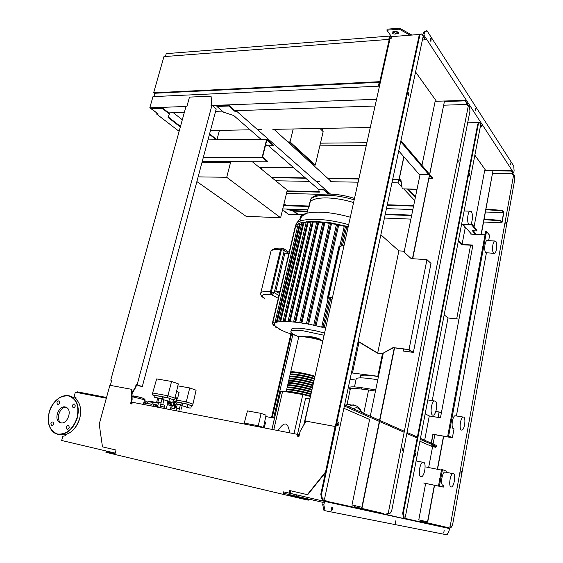 <?xml version="1.0" encoding="UTF-8"?>
<svg xmlns="http://www.w3.org/2000/svg" width="563" height="563" viewBox="0 0 563 563"><rect width="100%" height="100%" fill="white"/><g stroke="black" fill="none" stroke-linecap="round" stroke-linejoin="round"><path stroke-width="0.84" d="M265.694 144.578L267.861 145.754L273.4 145.711L266.848 139.955L262.576 157.028L267.629 161.271L267.495 161.799L202.216 161.553M267.495 161.799L262.154 157.316L266.686 139.174L273.527 145.191L273.4 145.711M262.154 157.316L203.356 157.281M266.686 139.174L207.986 139.898M328.968 193.982L323.838 189.471L318.658 189.351L319.383 192.131L286.982 191.343M287.095 190.885L319.207 191.652M323.838 189.471L323.725 189.949L318.545 189.83M307.989 209.837L282.746 208.908M321.325 194.341L286.483 193.44M323.725 189.949L328.306 193.975M309.298 206.044L283.653 205.171M309.164 206.515L283.541 205.636M196.74 182.123L197.578 182.046M252.344 161.743L287.257 190.203L284.005 203.7L285.976 205.249M285.237 205.228L283.893 204.172L280.613 217.775L246.059 216.291L196.895 181.56M280.613 217.775L226.713 177.296L230.549 162.433L202.018 162.313M226.713 177.296L198.141 176.866M230.344 161.658L230.753 161.658M230.549 162.433L229.556 161.658M389.49 39.734L389.23 39.368L163.946 56.61L153.629 92.811L154.818 93.754M389.23 39.368L379.807 81.677L153.629 92.811M154.016 96.576L154.966 93.247L379.237 82.297L379.849 83.057M379.237 82.297L378.371 86.188M370.285 127.491L272.844 129.363M261.281 129.589L257.537 129.659M250.106 129.8L210.471 130.56M390.117 36.898L389.533 36.081L166.226 53.647L165.416 56.497M388.794 39.403L389.533 36.081M301.163 394.241L287.982 392.073M310.22 395.972C302 393.368 288.045 390.821 286.651 391.644L286.433 391.82M311.036 393.875C302.901 391.229 288.559 388.604 287.151 389.469L287.017 389.913M311.529 391.672C303.401 389.012 289.065 386.408 287.644 387.302L287.503 387.738M312.015 389.476C303.9 386.802 289.565 384.205 288.143 385.127L287.982 385.564M312.507 387.281C304.393 384.592 290.065 382.017 288.636 382.96L288.467 383.396M312.993 385.085C304.893 382.383 290.564 379.821 289.136 380.792L288.953 381.228M313.478 382.896C305.385 380.173 291.064 377.632 289.628 378.632L289.438 379.061M313.964 380.708C305.878 377.97 291.564 375.444 290.121 376.471L289.924 376.893M314.457 378.519C306.378 375.774 292.063 373.262 290.621 374.311L290.417 374.733M314.942 376.337C306.87 373.572 292.563 371.08 291.113 372.157L290.902 372.572M290.592 372.671L290.684 372.044C292.169 370.954 306.582 373.445 314.956 376.267M314.808 376.921C306.434 374.106 292.021 371.608 290.536 372.692L290.409 373.262M290.107 374.824L290.191 374.205C291.669 373.135 306.089 375.641 314.471 378.449M314.323 379.11C305.941 376.302 291.521 373.797 290.044 374.852L289.917 375.408M289.628 376.978L289.699 376.365C291.17 375.324 305.596 377.843 313.985 380.637M313.837 381.292C305.449 378.505 291.022 375.978 289.551 377.013L289.424 377.562M289.143 379.138L289.206 378.526C290.67 377.513 305.097 380.053 313.492 382.826M313.352 383.487C304.949 380.715 290.522 378.167 289.058 379.173L288.932 379.708M288.664 381.299L288.706 380.687C290.17 379.701 304.604 382.256 313.007 385.022M312.859 385.676C304.456 382.917 290.022 380.356 288.559 381.334L288.439 381.862M288.179 383.459L288.214 382.854C289.671 381.89 304.104 384.466 312.521 387.217M312.374 387.872C303.957 385.127 289.516 382.551 288.066 383.502L287.946 384.022M287.7 385.627L287.714 385.022C289.171 384.086 303.612 386.682 312.029 389.413M311.888 390.068C303.457 387.344 289.016 384.747 287.566 385.676L287.454 386.176M287.214 387.794L287.221 387.189C288.664 386.288 303.112 388.892 311.543 391.609M311.395 392.27C302.964 389.561 288.516 386.943 287.074 387.844L286.954 388.336M286.736 389.969L286.722 389.364C288.165 388.484 302.613 391.109 311.05 393.811M310.903 394.473C302.465 391.778 288.01 389.146 286.574 390.018L286.461 390.504M285.997 391.742L286.222 391.538C287.644 390.701 301.726 393.255 310.234 395.916M316.892 221.583L329.974 222.674L348.223 226.678M291.381 330.185L291.662 328.968C293.161 328.011 297.081 327.891 303.415 328.609L316.153 330.875L324.555 333.092M299.213 336.871C292.507 334.338 289.825 332.402 291.177 331.079C292.669 330.143 296.588 330.038 302.922 330.762L324.077 335.252M306.891 336.829L310.586 336.625C316.399 337.582 319.868 338.715 321.001 340.017M311.367 221.512L318.046 221.632L294.949 321.698L295.681 322.268L300.593 322.923L299.84 322.247L301.867 323.12L307.236 324.028L306.525 323.373L314.506 325.477L313.802 324.837L315.062 325.062L316.033 325.808L322.508 327.349L321.797 326.716L323.063 326.92L325.653 328.166M294.949 321.698L293.717 321.424L294.519 322.135L290.065 321.712L288.15 320.889L289.016 321.635L285.04 321.466L283.161 320.657L284.118 321.452L280.684 321.55L278.819 320.748L279.91 321.621L277.151 322.057L275.272 321.248L276.567 322.219L275.054 322.923L275.406 321.41M332.057 299.361L328.44 297.947L339.953 246.418L344.099 245.243M328.44 297.947L332.543 297.201M328.138 298.334L327.385 298.144L338.884 246.721L339.721 246.488L328.278 298.101M327.385 298.144L328.208 297.989M344.394 225.974L345.119 225.826L346.674 226.952L342.494 245.7M330.622 298.974L324.204 327.786M288.903 253.434L284.857 253.16L275.793 291.275L279.431 293.464M279.853 291.662L275.793 291.275M278.425 328.356L278.34 328.729L279.572 329.01L277.362 327.687L275.272 327.04L276.897 327.37L275.384 326.118L273.322 325.47L275.103 325.815L274.385 324.647L272.323 323.985L274.329 324.365L274.645 323.296L272.527 322.627L275.054 322.923M278.34 328.729L286.004 332.261L295.702 335.457M329.496 222.871L330.664 222.927L331.494 223.61L308.63 324.288M322.937 222.033L324.858 222.702L301.867 323.12M336.618 224.151L337.209 223.975L338.722 224.982L316.033 325.808M318.046 221.632L318.757 222.202L295.681 322.268M318.757 222.202L322.74 222.491M331.494 223.61L336.449 224.503M324.858 222.702L329.313 223.272M346.674 226.952L348.075 227.353M338.722 224.982L344.239 226.298M275.3 321.332L274.892 323.049M295.336 226.256L297.693 226.242M298.362 223.821L300.142 224.391L277.151 322.057M294.913 228.043L295.885 225.425L298.334 223.645L302.035 222.371L303.774 223.124L280.684 321.55M306.385 221.829L308.172 222.392L285.04 321.466M302 222.568L311.55 221.294L313.183 222.104L290.065 321.712M300.142 224.391L301.62 223.764M313.183 222.104L316.673 222.125M308.172 222.392L311.121 222.167M303.774 223.124L306.089 222.666M358.11 341.544L377.372 353.114L382.164 353.733L393.326 347.737L408.668 349.644L412.538 352.192L403.326 351.038L403.734 349.032M382.164 353.733L393.08 347.575L409.02 349.56L426.958 259.656L431.005 263.442L413.362 352.424L403.326 351.038M409.02 349.56L413.362 352.424M426.958 259.656L411.208 258.621L403.052 251.133L398.885 250.88L377.689 353.036L381.911 353.585M411.208 258.621L403.052 251.133M380.862 234.806L398.885 250.88M377.689 353.036L358.159 341.291M309.537 399.061L306.596 398.569L309.573 398.907M297.567 434.136L305.554 398.4L306.596 398.569M305.554 398.4L309.58 398.857M175.184 397.379L177.584 398.372L175.03 398.062M176.564 391.419L179.09 392.488L177.612 398.266M170.286 402.7L167.577 402.003L170.547 402.538L171.053 404.438M170.856 402.038L170.547 402.538M174.643 402.482L175.86 402.425L175.03 402.848L174.227 402.693L174.643 402.482M175.03 402.848L174.699 404.121L175.206 404.98L176.036 404.558L176.367 403.277L175.86 402.425M175.206 404.98L174.403 404.832L173.897 403.974L174.227 402.693M174.699 404.121L173.897 403.974M171.089 405.529L171.314 404.635M170.223 405.269L170.476 404.276L171.272 404.53M167.535 404.684L167.957 403.72L170.476 404.276M168.816 404.924L169.076 403.931M167.697 404.706L167.957 403.72M167.851 403.748L167.471 403.214L170.589 403.847M167.302 404.698L171.286 405.649L170.272 409.582M157.696 406.739L159.892 407.415M157.527 406.62L158.653 402.306L161.081 402.904L159.899 407.436L161.335 407.865M178.788 411.229L179.428 408.717L177.071 408.161M173.897 405.508L172.461 405.233L171.715 408.119L173.96 408.548L174.537 406.303L173.897 405.508C172.989 403.854 173.298 402.489 174.819 401.419L175.916 400.905L176.493 398.674L174.945 398.386M173.847 399.836L173.517 401.13L174.952 401.398M172.144 405.276L171.947 405.24C171.061 404.706 170.885 403.678 171.412 402.151M176.493 398.674L177.099 398.871L176.529 401.109L175.565 401.602L176.106 402.841M175.712 404.72L174.509 405.705L175.142 406.493L174.572 408.738L171.715 408.119M174.572 408.738L173.96 408.548M175.142 406.493L174.537 406.303M174.495 405.761L173.883 405.571M175.579 401.539L174.966 401.342M176.529 401.109L175.916 400.905M167.894 400.969L163.615 399.786L167.894 400.969M168.907 401.095L169.597 398.428L169.069 398.168L164.312 397.119L163.615 399.786M171.757 402.221L167.514 401.046L171.757 402.221M172.771 402.348L173.453 399.695L169.554 398.583M163.699 399.47L157.703 398.125L156.718 401.891L158.611 402.482M161.039 403.052L156.718 401.891M163.889 399.955L163.017 403.326M162.031 398.928L161.046 402.707M158.879 398.21L157.893 401.982M163.777 399.174L154.607 397.267L157.668 398.259M164.255 397.33L162.806 396.859L162.32 398.703M162.806 396.859L155.085 395.437L154.607 397.267M155.008 395.747L152.123 394.811L167.429 397.626L173.432 399.758M152.123 394.811L156.676 378.913L171.574 381.461L178.309 383.86L175.009 398.132L167.908 395.775L171.574 381.461M152.601 392.981L167.908 395.775L167.429 397.626M174.544 399.962L175.009 398.132M186.142 406.873L182.046 405.747L186.142 406.873M187.169 407L187.824 404.41L183.721 403.277L182.701 403.15L182.046 405.747M189.787 408.048L185.72 406.929L189.787 408.048M190.808 408.182L191.462 405.606L187.789 404.558M176.001 404.572L175.192 407.732L177.035 408.309M179.393 408.851L175.192 407.732M182.145 405.846L181.307 409.132M182.123 405.43L180.392 404.874L179.456 408.541M180.392 404.874L177.331 404.171L176.388 407.844M177.331 404.171L176.163 404.072M182.194 405.142L176.226 403.826M182.651 403.354L181.223 402.89L180.765 404.677M181.223 402.89L175.811 401.876M175.747 401.792L185.804 403.664L191.441 405.67M177.845 385.873L189.745 387.942L196.093 390.208L192.954 404.086L186.262 401.862L189.745 387.942M176.782 400.11L186.262 401.862L185.804 403.664M192.504 405.867L192.954 404.086M154.635 406.57L152.65 403.784L149.484 405.578M156.62 406.95L154.734 406.183M156.669 406.782L154.586 404.382L152.65 403.784M271.999 429.203L280.67 391.552L282.64 391.194L302.81 394.515L294.062 433.461M282.64 391.194L273.822 429.555M289.642 432.609C288.791 427.226 287.433 424.361 285.568 424.016C283.703 423.679 281.226 425.804 278.143 430.385M302.81 394.515L310.129 396.394M143.312 404.389L144.424 400.251L147.872 402.981L146.049 403.263L143.755 402.721M146.049 403.263L144.015 401.715M144.318 400.582L144.916 400.772M131.228 402.876L132.136 403.031L131.228 402.876M143.396 404.051L155.177 402.271L150.68 401.419L146.633 402.038M154.959 404.818L157.774 405.691M155.177 402.271L158.4 403.284M160.786 404.037L164.839 405.311L164.347 407.204L160.166 406.402M164.347 407.204L160.286 405.937M157.9 405.191L154.375 404.318M149.969 405.015L148.09 405.311M144.424 400.251L144.557 399.758L145.05 400.293L144.522 399.139M145.05 400.293L144.923 400.772M322.177 130.651L322.705 128.406M293.203 128.969L290.051 141.918L315.315 165.05L323.169 131.643L319.988 128.455M219.422 130.391L216.952 139.758M290.051 141.918L287.841 141.939M315.315 165.05L314.077 165.043M288.284 142.348L289.713 142.333L314.161 164.678L313.922 165.712M265.37 145.866L268.537 145.845M289.713 142.333L289.452 143.41M293.689 167.739L259.374 167.471M353.951 404.874L351.727 405.064L348.912 406.782L351.727 405.064L353.951 404.874M353.437 408.78C356.787 406.697 359.412 407.858 361.305 412.257M258.1 426.522L258.283 425.755L244.258 423.059L247.46 410.891L261.105 413.39L266.053 415.156L263.491 427.479L258.283 425.755L261.105 413.39M244.075 423.819L244.258 423.059M274.54 418.182L265.764 416.55M272.351 427.676L274.484 418.161M263.561 427.155L264.413 427.211L263.632 426.81M264.434 427.134L265.595 422.116L264.701 421.652M400.926 179.984L399.639 179.963L401.166 181.596M403.819 156.725L398.949 179.738L400.891 179.766L402.242 188.872L417.056 189.182M401.25 182.208L398.949 179.738M417.014 189.393L402.242 188.872M366.893 142.742L320.46 143.164M366.281 145.486L319.833 145.831M261.901 167.493L261.478 169.189M403.945 156.873L399.216 179.252L392.728 179.154M358.905 178.654L327.617 178.197M305.322 177.866L271.514 177.373M408.499 189.217L415.501 196.733M271.922 177.704L305.709 178.204M327.99 178.541L358.828 178.999M392.65 179.506L398.745 179.597L401.271 182.299M407.703 189.196L415.36 197.409M275.701 180.779L309.326 181.356M316.223 181.469L319.7 181.532M330.418 181.715L358.117 182.187M391.961 182.764L398.055 182.869L401.968 187.029M398.745 179.597L398.055 182.869M403.938 189.119L414.713 200.555M106.541 397.471L77.42 391.848L77.222 392.552M459.007 319.101L448.007 317.982L432.236 400.553M435.818 411.462L441.469 412.376M441.448 412.489L435.783 411.574M444.179 314.83L448.007 317.982M420.835 476.727C417.845 476.129 419.639 463.06 422.813 462.251L423.587 462.237C426.536 462.969 424.741 475.869 421.567 476.706L420.835 476.727M435.227 401.018L434.298 400.969C431.321 401.785 429.801 414.044 432.56 415.065L433.447 415.1C436.424 414.255 437.944 402.165 435.227 401.018M468.838 224.292C466.713 222.195 467.593 211.977 469.964 211.181L471.252 211.582C473.349 213.771 472.456 223.856 470.091 224.658L468.838 224.292M445.657 472.195L444.756 472.012C441.997 472.631 440.301 484.799 442.912 485.292L443.102 485.334M453.426 473.61L452.828 473.617C450.118 474.257 448.43 486.481 450.991 486.967L451.554 486.953C454.264 486.291 455.953 474.215 453.426 473.61M461.35 430.069C458.979 429.21 460.443 417.697 463.004 417.042L463.715 417.084C466.058 418.049 464.595 429.428 462.033 430.097L461.35 430.069M453.827 428.781L453.335 428.696C450.921 427.838 452.385 416.381 454.988 415.747L455.861 415.888M487.614 240.598L486.904 240.563C484.778 241.196 483.863 250.859 485.763 252.66L493.864 253.371M495.736 241.281L494.722 240.964C492.632 241.611 491.717 251.316 493.575 253.118L494.56 253.413C496.643 252.752 497.572 243.174 495.736 241.281M458.444 240.563L462.047 244.455L472.927 245.053L440.449 417.802L429.295 415.958L425.199 413.854M472.871 245.334L461.491 244.708L458.31 241.281M424.657 440.245L429.295 415.958M423.679 482.984L442.089 486.819L438.549 485.651L439.443 485.834L442.441 469.641L441.547 469.465L438.549 485.651M441.434 470.077L426.67 467.156M431.209 443.137L432.898 434.235L451.188 437.458L447.782 435.811L448.669 435.966L486.502 231.534L485.644 231.492L447.782 435.811M485.032 234.799L470.752 234.109L470.872 233.455M466.213 228.121L465.172 228.071L462.047 244.455M482.794 246.854L483.103 245.179M482.709 247.333L482.597 246.84M450.301 422.229L450.66 420.265M450.224 422.623L450.097 422.194M439.858 478.599L440.238 476.544M439.787 478.965L439.647 478.557M424.009 483.089L443.299 487.115L439.443 485.834M446.051 472.146L446.248 471.09L442.441 469.641M443.299 487.115L443.609 485.44M431.532 443.285L432.898 434.235M433.214 434.383L452.378 437.761L448.669 435.966M488.656 240.647L489.634 235.32L486.502 231.534M452.378 437.761L454.024 428.816M456.403 415.902L486.376 253.019M471.076 234.124L471.147 233.765M469.218 224.616L461.554 224.384M465.256 228.071L462.969 224.412M382.495 353.557L377.815 376.26L351.432 372.875M350.32 388.456L349.89 387.217C351.249 386.584 355.232 386.76 361.847 387.738L375.711 389.87M378.442 376.605C368.617 375.014 362.685 374.726 360.637 375.732L360.44 376.661M377.787 379.793C365.908 377.787 358.737 377.351 356.273 378.491L356.048 379.532M355.929 380.124L350.073 379.251M352.206 369.222L353.226 369.363M352.199 369.279L353.212 369.419M378.498 376.358L377.815 376.26M357.618 388.702C353.219 388.203 350.538 388.196 349.581 388.688L350.116 389.983M359.032 342.1L352.452 373.002M363.754 413.341L368.61 389.99C358.441 388.477 352.339 388.189 350.299 389.139L350.073 390.194M368.61 389.99L375.465 391.053M66.223 407.295C59.917 406.359 55.315 419.569 60.903 422.644L61.423 422.926M65.266 406.979C58.883 405.219 53.569 419.048 59.418 422.278L60.755 422.834C67.124 424.692 72.514 410.821 66.708 407.57L65.266 406.979M58.876 400.807L59.214 400.94C60.157 402.714 59.692 403.903 57.813 404.508L57.482 404.375C56.532 402.601 56.997 401.412 58.876 400.807M50.916 423.573C51.444 422.257 52.169 421.771 53.105 422.13L53.605 424.171C53.084 425.494 52.352 425.973 51.423 425.621L50.916 423.573M69.242 427.233L68.982 428.105M67.236 429.245L66.92 429.112C65.906 427.282 66.371 426.057 68.313 425.445L68.637 425.586C69.643 427.416 69.179 428.64 67.236 429.245M75.301 405.775L75.034 406.62M75.231 406.12C74.689 407.471 73.936 407.95 72.972 407.57L72.472 405.55C73.014 404.206 73.767 403.72 74.738 404.107L75.231 406.12M139.497 385.704L142.305 386.563L216.227 108.933L211.948 105.274L137.112 384.832L142.305 386.563M132.052 393.664L135.957 386.929L136.528 384.789L141.404 386.338L139.42 385.979M137.112 384.832L136.112 384.656L135.542 386.788L135.957 386.929M135.542 386.788L132.038 392.833M136.112 384.656L136.528 384.789M110.327 385.381L111.72 380.299L110.763 380.131L186.029 106.252L186.972 106.217L189.478 97.11L211.062 96.146L211.463 103.472L210.97 105.309L211.948 105.274M211.399 105.295L211.808 103.761L211.062 96.146M110.763 380.131L111.685 380.426M297.721 435.783L299.059 436.043M299.185 435.459L297.89 435.016L297.63 436.198M288.735 494.455L288.481 495.609L114.831 454.447L116.02 450.027L102.473 446.867L99.222 424.108L109.884 385.296L131.995 389.399L132.122 399.554L130.975 403.826M289.973 490.612L289.41 493.153M289.101 494.539L289.016 494.926L308.482 499.402L289.044 494.807M325.414 472.681L307.665 494.736L289.607 490.528L289.044 493.075M288.481 495.609L289.825 495.897L289.994 495.13M289.825 495.897L303.682 499.177L303.851 498.41M303.682 499.177L308.32 500.162L308.482 499.402M115.035 453.672L106.083 451.646L115.014 453.757M114.838 454.418L105.907 452.3L106.083 451.646M131.58 389.265L131.7 399.427L132.122 399.554M131.7 399.427L130.546 403.741L131.876 404.002L132.34 402.271L299.354 434.72M297.7 434.157L297.264 436.128L298.96 436.459L300.065 431.532L306.012 421.138L335.302 426.529M335.119 426.458L325.477 472.364M325.287 472.308L307.307 494.659M132.094 403.178L131.193 403.002M106.344 398.196L75.351 392.193L74.189 396.31L76.146 397.886L75.864 398.885M65.772 434.629L65.477 435.656L62.873 436.276L61.677 440.491L115.19 453.109M272.182 417.739L291.458 334.281M273.632 418.006L292.851 334.64M290.881 333.831L271.514 417.612M422.806 520.782L422.63 521.697M423.003 520.831L422.827 521.739M443.714 533.034L444.158 530.592L443.714 533.034M331.621 510.493C330.953 509.515 331.107 508.452 332.1 507.312L332.297 507.291C332.972 508.276 332.81 509.332 331.818 510.472L331.621 510.493M395.395 523.316L395.93 520.55L395.395 523.316M395.085 522.204L395.24 521.422M331.192 509.733L331.614 507.784M323.232 501.084L324.577 501.401L323.831 504.912L322.705 504.645L323.957 510.465L325.076 510.732L447.001 534.85L449.014 531.155L449.485 528.566L448.408 528.312M323.831 504.912L325.076 510.732M290.276 493.329L283.555 491.872L283.266 493.16L323.176 502.435L322.705 504.645M420.441 438.38L436.529 445.488L436.353 446.417L420.258 439.351M435.741 446.304L435.656 447.261L431.8 445.579L436.353 446.417M417.197 438.007L406.845 433.468M404.157 432.285L379.603 421.504M379.342 421.391L344.359 406.036M344.605 404.881L379.561 420.322M379.821 420.434L404.354 431.279M407.042 432.461L417.387 437.029M432.398 447.655L432.377 446.656L419.892 441.244M394.572 347.892L362.15 507.326L352.002 504.962L369.617 419.456L343.88 408.295M432.377 446.656L435.656 447.261M310.692 395.43L303.738 425.107M289.713 493.202L290.163 491.189M449.154 526.884L448.88 528.411L406.824 518.812M354.218 507.312L327.103 501.38M421.884 521.535L422.06 520.606M290.853 493.561L296.729 494.912L290.853 493.561M283.555 491.872L309.727 497.924M296.384 496.263L296.673 494.961M311.297 499.627L311.571 498.361M324.577 501.401L449.485 528.566M469.781 173.608L469.591 175.966L469.781 173.608M415.98 453.067L415.473 455.692L415.98 453.067M510.641 164.945L510.817 162.841L510.641 164.945M430.568 41.134L430.969 41.31L431.096 38.636L430.688 38.453L430.568 41.134M430.294 39.445L430.322 40.402M475.559 110.693L475.714 108.342L475.559 110.693M338.067 422.349L337.582 425.171M337.828 425.389L338.103 425.382C339.025 424.319 339.151 423.27 338.497 422.243L338.222 422.257C337.3 423.32 337.167 424.368 337.828 425.389M408.281 93.008L408.316 95.555M408.337 95.59L408.759 95.731L408.9 92.951L408.485 92.804L408.337 95.59M460.808 473.096L461.083 471.407M461.421 471.14L460.998 473.462L461.421 471.14M505.827 223.757L505.919 222.279M506.313 222.005L506.123 224.109L506.313 222.005M458.908 162.137L459.084 159.709L458.908 162.137M402.341 450.569L402.876 447.852L402.341 450.569M361.875 507.263L394.297 347.857M412.44 258.699L444.524 100.988L412.707 258.72M481.252 234.616L492.991 170.624L484.666 170.547L474.074 226.713M322.796 498.825L322.353 500.894L290.269 493.35L290.719 491.316L289.861 491.119M236.664 110.629L235.257 110.981L228.986 105.457L228.838 106.013L235.109 111.53L236.939 111.474L237.157 110.615M274.012 129.342L331.494 181.736M330.453 194.031L236.939 111.474M235.257 110.981L235.109 111.53M318.637 189.457L268.424 145.747M260.95 139.244L233.68 115.499L223.61 112.199L216.931 106.456L228.838 106.013M228.986 105.457L217.079 105.9L216.931 106.456M307.292 211.625L294.027 211.118L297.996 214.236L297.89 214.665L293.478 211.202L286.44 209.049M283.935 211.005L288.376 214.172M410.891 219.106L384.438 218.043M302.81 214.756L297.918 214.559M411.616 215.587L385.176 214.58M374.733 106.034L234.926 110.693M372.439 117.822L376.485 99.616M376.563 99.271L212.188 105.478M185.973 106.463L149.793 107.829L152.981 96.625L379.483 86.139M157.281 113.276L149.793 107.829M184.347 112.375L168.801 112.896L162.482 107.934L151.693 108.335L151.546 108.863L158.273 114.043L156.655 114.099L156.88 113.283M222.343 111.108L215.587 111.333M413.671 205.615L387.267 204.784M182.306 119.806L173.376 112.741M297.89 214.665L288.523 214.285L284.28 211.019L282.344 210.576M179.133 131.355L156.655 114.099M209.598 133.846L216.987 139.786M209.464 134.339L216.269 139.793M288.165 209.112L294.027 211.118M293.576 210.773L293.478 211.202M180.336 126.971L168.084 117.463L169.35 113.965L162.334 108.469L151.546 108.863M168.267 116.963L180.477 126.457M168.801 112.896L169.498 113.437L169.35 113.965M162.482 107.934L162.334 108.469M443.925 105.19L467.459 104.429L465.115 100.854L465.221 100.305L467.754 104.169L467.522 105.33M387.267 513.132L386.915 514.934L354.211 507.326L354.352 506.658L383.53 513.491L383.396 514.167M370.285 416.226L383.276 353.135M404.093 252.083L420.118 174.312L428.633 174.403L428.823 173.46L400.933 140.644M354.352 506.658L383.53 513.491M465.115 100.854L444.664 101.558M465.221 100.305L444.552 101.023M388.224 513.357L389.786 513.702L391.728 510.634L469.95 111.164L469.549 107.019L468.43 105.302L388.224 513.357L387.006 513.076L386.788 514.202M357.772 507.411L357.984 506.355M467.459 104.429L467.276 105.337L468.43 105.302M444.524 100.988L435.157 101.312L421.954 165.381M402.123 450.287L402.496 448.021M458.817 161.982L458.873 159.962M429.808 174.621L432.504 177.795L432.314 178.731L428.978 178.682M400.722 141.651L428.633 174.403M398.745 150.919L419.942 175.17M462.92 224.356L471.477 234.145M470.851 223.954L476.798 230.929L472.385 230.731L475.503 234.335M429.618 175.565L432.314 178.731M403.931 517.918L406.866 518.607L406.739 519.248L386.964 514.666M404.128 516.89L403.924 517.96L406.866 518.607M480.711 124.669L481.991 126.626L480.33 126.654M479.767 122.635L481.991 126.626M403.284 513.301L402.693 513.167L403.277 516.693L403.868 516.834L403.284 513.301L478.36 123.923L479.753 122.614L480.802 124.219L405.311 517.151L403.868 516.834L403.558 518.558M479.753 122.614L477.797 123.937L402.693 513.167M479.782 122.565L467.67 122.818M476.798 230.929L476.952 230.098L471.217 223.349M475.651 234.349L475.777 233.659L473.307 230.788M485.897 209.675L502.309 210.851L503.625 212.624L501.907 222.096L500.577 220.358L484.145 219.106M484.053 219.598L500.493 220.851L501.971 222.779L503.864 212.335L502.4 210.358L502.309 210.851M502.4 210.358L485.989 209.19M411.715 215.122L385.275 214.123M307.454 211.188L293.189 210.653M412.862 209.535L386.443 208.634M503.625 212.624L485.468 212.005M413.573 206.086L387.168 205.242M500.493 220.851L500.577 220.358M483.596 222.04L501.971 222.779M391.348 36.461L390.194 36.553L379.159 86.153M304.316 424.108L390.117 38.326L391.341 38.235L391.693 36.637L410.117 35.202L399.322 29.163L386.894 30.191L391.644 36.869M391.384 38.024L390.989 37.468L390.813 38.277M390.989 37.468L391.517 37.425M423.207 36.166L324.499 499.205L321.712 498.579L320.783 494.258L419.21 35.152L421.743 33.921L423.207 36.166M323.148 498.902L322.873 500.19L327.152 501.126L322.888 500.127M512.851 174.502L513.048 173.432L511.169 170.568L512.816 173.7L492.639 173.488M434.552 485.292L427.725 521.929L418.781 519.846L425.649 483.434M428.647 467.543L432.581 446.698M433.095 443.968L434.847 434.671M438.098 417.415L439.105 412.109M456.692 318.862L470.584 245.208M493.125 170.892L511.084 171.046M511.169 170.568L486.622 170.568M423.123 521.802L448.795 527.798L420.652 521.261L423.123 521.802L423.299 520.895M512.816 173.7L512.675 174.495L513.695 174.509L450.041 527.088L448.971 526.841L448.795 527.798M420.547 521.831L420.652 521.261M446.353 527.862L446.459 527.285M427.528 521.88L434.355 485.25M437.331 469.268L443.496 436.198M481.062 234.602L492.991 170.624M437.528 469.303L443.693 436.226M450.041 527.088L451.167 527.334L452.61 524.688L514.786 179.231L514.526 175.783L513.695 174.509M512.696 172.897L513.716 172.911L423.925 35.103L424.509 32.365L423.446 32.45L425.98 30.866L427.035 30.782L513.737 166.001L514.103 170.758L513.716 172.911M422.391 40.022L425.142 39.818L425.276 39.213L422.651 35.202L423.925 35.103M485.813 170.561L474.848 155.17M436.445 101.27L415.578 71.973M393.361 31.634L395.43 31.465C397.548 31.591 398.555 32.218 398.442 33.358L395.092 34.111C392.981 33.984 391.982 33.358 392.087 32.218L393.361 31.634M425.142 39.818L423.102 36.694M322.353 500.894L326.99 501.9L327.152 501.126M422.025 34.35L423.08 34.167L423.446 32.45M420.427 34.392L410.117 35.202M322.388 498.741L321.466 494.42L320.783 494.258M321.466 494.42L419.85 35.103L419.21 35.152M419.85 35.103L421.743 33.921M422.039 34.266L422.651 35.202M424.509 32.365L427.035 30.782M420.455 34.378L411.863 35.047L399.547 28.15L387.119 29.185L386.894 30.191M392.341 31.95L395.317 33.104L398.407 32.619M399.547 28.15L399.322 29.163M415.607 453.25L415.255 455.397M469.317 173.784L469.246 175.691M478.36 123.923L477.797 123.937M298.481 337.983L298.657 337.237C300.227 335.724 314.562 337.941 322.796 341.002M290.684 372.044L298.657 337.237C298.397 335.365 314.077 337.209 322.873 340.664C314.633 337.533 299.854 335.323 299.023 337.054M300.635 220.949C298.904 217.395 300.987 214.813 306.898 213.201C317.919 210.956 332.395 212.286 350.334 217.205M295.364 226.164L296.342 223.497C299.234 220.386 306.328 219.007 317.623 219.373C327.511 219.851 337.856 221.618 348.673 224.672M310.037 202.581L310.734 199.267C313.141 196.473 318.883 195.143 327.955 195.277C336.421 195.558 345.168 197.085 354.19 199.851M309.488 205.34L310.129 201.857C312.528 199.091 318.264 197.782 327.342 197.937C335.815 198.239 344.563 199.766 353.599 202.532M329.468 298.214L323.063 326.92M345.576 226.03L341.101 246.094M282.851 248.241L281.444 249.592L284.294 250.436L283.365 248.389M281.986 248.199L281.465 248.163L280.55 249.536L281.444 249.592L271.352 291.866L271.936 294.562L274.237 292.683L270.444 291.782C265.37 291.331 262.217 291.592 261 292.563C260.226 294.709 261.239 296.546 264.047 298.073L264.54 298.355M270.704 252.386L271.049 250.957C272.323 249.719 275.49 249.247 280.55 249.536L270.444 291.782L271.035 294.477L278.284 298.313M278.945 295.505L274.237 292.683L284.294 250.436L288.594 253.413M289.157 252.372L283.886 248.712L281.465 248.163C276.081 247.875 272.612 248.811 271.049 250.957L260.648 293.499M264.849 298.418C260.022 295.216 262.084 293.9 271.035 294.477M273.843 324.527L273.611 325.491M275.715 326.427L275.56 327.068M330.664 222.927L307.771 323.619M324.098 222.082L301.085 322.508M337.793 224.208L315.062 325.062M295.652 226.143L272.823 322.641M272.886 322.88L272.619 324.006M299.474 223.877L276.447 321.572M307.518 221.878L284.364 320.959M312.507 221.562L289.368 321.177M303.126 222.624L280.015 321.065M152.003 406.064L151.405 405.902M132.087 396.69L144.557 399.758L143.868 398.562M143.818 398.541C143.368 398.006 132.214 395.402 133.051 396.021M348.947 406.796L351.776 405.071L355.401 405.381M361.847 387.738L361.573 389.054M77.018 417.887C72.803 429.365 66.321 434.749 57.567 434.045C49.621 430.871 46.877 423.51 49.333 411.954C53.401 400.743 59.762 395.395 68.419 395.916C76.533 398.695 79.404 406.022 77.018 417.887M48.559 415.515C47.595 423.629 49.6 429.456 54.569 433.017L57.651 434.291C66.533 435.079 73.091 429.632 77.321 417.964C79.51 408.513 77.835 401.616 72.296 397.274L68.623 395.754C61.543 395.001 55.688 398.9 51.064 407.457M70.959 396.422L74.633 397.935C80.164 402.271 81.846 409.146 79.665 418.569C75.456 430.209 68.918 435.628 60.051 434.84M51.43 425.628L52.028 425.769M397.379 32.943L397.154 33.942M395.317 33.104L395.092 34.111M287.151 389.469L287.046 389.913M287.644 387.302L287.545 387.731M288.143 385.127L288.045 385.556M288.636 382.96L288.545 383.382M289.136 380.792L289.037 381.214M289.628 378.632L289.537 379.04M290.121 376.471L290.029 376.872M290.621 374.311L290.529 374.712M291.113 372.157L291.022 372.551M286.222 391.538L286.574 390.018M286.722 389.364L287.074 387.844M287.221 387.189L287.566 385.676M287.714 385.022L288.066 383.502M288.214 382.854L288.559 381.334M288.706 380.687L289.058 379.173M289.206 378.526L289.551 377.013M289.699 376.365L290.044 374.852M290.191 374.205L290.536 372.692M354.507 198.443C335.464 192.103 313.148 192.877 310.734 199.267L306.898 213.201L302.507 215.728L296.342 223.497L295.885 225.425M321.797 326.716L344.345 225.826M273.562 324.471L273.322 325.47M275.469 326.202L275.272 327.04M278.171 328.201L278.052 328.701M306.525 323.373L329.439 222.723M299.84 322.247L322.88 221.878M313.802 324.837L336.561 224.004M316.835 221.428L293.717 321.424M272.527 322.627L295.35 226.199M272.323 323.985L272.619 322.747M298.299 223.673L275.272 321.248M306.321 221.674L283.161 320.657M311.304 221.358L288.15 320.889M301.937 222.42L278.819 320.748M358.23 342.571L358.413 341.727M291.177 331.079L291.662 328.968M167.584 401.961L167.781 401.215M167.732 402.214L167.471 403.214M166.24 408.808L167.31 404.67M177.078 408.14L176.402 410.772M158.738 407.063L156.24 406.289M174.819 401.419L173.087 401.095M150.983 405.867L151.989 406.064M144.972 399.582L144.48 399.061C143.783 398.203 135.409 395.564 132.08 396.373M361.425 412.306C360.186 407.542 356.97 405.135 351.776 405.071L344.809 403.91M422.813 462.251L416.106 460.942M427.824 399.969L434.298 400.969M469.964 211.181L464.13 210.984M444.756 472.012L452.828 473.617M463.004 417.042L454.988 415.747M486.904 240.563L494.722 240.964M360.186 377.864L360.637 375.725M349.581 388.688L349.89 387.217M354.493 386.901L356.273 378.491M347.16 403.896L350.299 389.139M60.903 422.644L59.418 422.278M66.92 429.112L67.56 429.266M72.972 407.57L73.577 407.732M64.625 434.896C71.754 433.038 76.786 427.606 79.728 418.583C81.909 409.188 80.213 402.306 74.633 397.935L72.296 397.274C64.639 391.855 52.514 399.779 49.27 411.94C46.933 421.546 48.7 428.57 54.569 433.017M57.482 404.375L58.059 404.53M331.431 510.381L331.818 510.472M337.701 425.311L338.103 425.382M398.527 32.957L398.442 33.358"/></g></svg>
